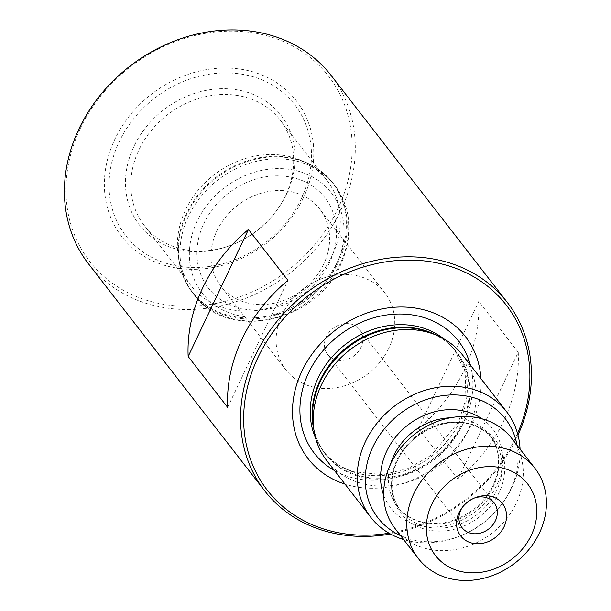 <?xml version="1.0" encoding="UTF-8"?>
<svg xmlns="http://www.w3.org/2000/svg" width="611" height="611" viewBox="0 0 611 611"><rect width="100%" height="100%" fill="white"/><g stroke="black" fill="none" stroke-linecap="round" stroke-linejoin="round"><path stroke-width="0.46" stroke-dasharray="3.06 2.29" d="M303.285 198.117A110.583 94.178 -37.8 0 1 163.358 264.953A110.583 94.178 -37.8 0 1 114.853 139.262A110.583 94.178 -37.8 0 1 254.779 72.434A110.583 94.178 -37.8 0 1 303.285 198.117M301.33 198.667A106.894 91.039 -37.8 0 1 166.07 263.272A106.894 91.039 -37.8 0 1 119.183 141.775A106.894 91.039 -37.8 0 1 254.436 77.169A106.894 91.039 -37.8 0 1 301.33 198.667M286.551 194.054A89.557 76.268 -37.8 0 1 278.631 207.709A89.557 76.268 -37.8 0 1 229.606 245.759A89.557 76.268 -37.8 0 1 144.028 230.355A89.557 76.268 -37.8 0 1 133.954 146.388A89.557 76.268 -37.8 0 1 247.272 92.261A89.557 76.268 -37.8 0 1 286.551 194.054M285.505 195.65A86.006 73.251 -37.8 0 1 277.898 208.763A86.006 73.251 -37.8 0 1 230.813 245.316A86.006 73.251 -37.8 0 1 144.288 225.497A86.006 73.251 -37.8 0 1 138.949 149.871A86.006 73.251 -37.8 0 1 206.839 96.378A86.006 73.251 -37.8 0 1 280.174 120.023A86.006 73.251 -37.8 0 1 285.505 195.65M332.101 255.681A86.006 73.251 -37.8 0 1 264.212 309.174A86.006 73.251 -37.8 0 1 190.884 285.536A86.006 73.251 -37.8 0 1 178.107 255.085A86.006 73.251 -37.8 0 1 185.545 209.909A86.006 73.251 -37.8 0 1 300.436 160.128A86.006 73.251 -37.8 0 1 326.77 180.054A86.006 73.251 -37.8 0 1 332.101 255.681M329.535 262.593A73.725 62.78 -37.8 0 1 236.251 307.142A73.725 62.78 -37.8 0 1 203.914 223.351A73.725 62.78 -37.8 0 1 297.198 178.794A73.725 62.78 -37.8 0 1 329.535 262.593M323.662 264.227A62.666 53.363 -37.8 0 1 274.202 303.201A62.666 53.363 -37.8 0 1 220.777 285.971A62.666 53.363 -37.8 0 1 216.89 230.874A62.666 53.363 -37.8 0 1 266.35 191.9A62.666 53.363 -37.8 0 1 319.782 209.122A62.666 53.363 -37.8 0 1 323.662 264.227M388.825 348.171A62.666 53.363 -37.8 0 1 339.357 387.145A62.666 53.363 -37.8 0 1 285.933 369.915A62.666 53.363 -37.8 0 1 282.045 314.818A62.666 53.363 -37.8 0 1 331.513 275.844A62.666 53.363 -37.8 0 1 384.938 293.074A62.666 53.363 -37.8 0 1 388.825 348.171M335.24 359.688A20.27 17.268 -37.8 0 1 327.603 354.472A20.27 17.268 -37.8 0 1 326.35 336.646A20.27 17.268 -37.8 0 1 352.005 324.395A20.27 17.268 -37.8 0 1 359.635 329.612A20.27 17.268 -37.8 0 1 360.895 347.438A20.27 17.268 -37.8 0 1 335.24 359.688M80.308 128.47A151.131 128.707 -37.8 0 1 271.536 37.134A151.131 128.707 -37.8 0 1 337.83 208.909A151.131 128.707 -37.8 0 1 146.602 300.245A151.131 128.707 -37.8 0 1 80.308 128.47M331.185 75.535A153.59 130.8 -37.8 0 1 340.709 210.581A153.59 130.8 -37.8 0 1 146.373 303.407A153.59 130.8 -37.8 0 1 88.534 263.883M511.705 438.354A73.725 62.78 -37.8 0 1 505.992 519.442A73.725 62.78 -37.8 0 1 422.995 547.731A73.725 62.78 -37.8 0 1 395.233 528.759M517.028 445.205A80.69 68.715 -37.8 0 1 503.273 502.127A80.69 68.715 -37.8 0 1 459.105 536.412A80.69 68.715 -37.8 0 1 408.308 538.589A80.69 68.715 -37.8 0 1 400.549 535.618M462.611 355.067A86.006 73.251 -37.8 0 1 455.943 449.673A86.006 73.251 -37.8 0 1 359.123 482.675A86.006 73.251 -37.8 0 1 326.725 460.541M480.91 378.637A99.57 84.792 -37.8 0 1 345.62 484.302A99.57 84.792 -37.8 0 1 345.024 484.118M517.975 435.032A153.59 130.8 -37.8 0 1 390.452 534.014M518.25 352.287A153.59 130.8 -37.8 0 1 457.945 479.291L418.459 428.418A153.59 130.8 142.2 0 0 478.764 301.414L518.25 352.287L457.945 479.291M517.548 433.436A151.131 128.707 -37.8 0 1 389.016 533.197M520.068 449.131A86.006 73.251 -37.8 0 1 504.373 500.539A86.006 73.251 -37.8 0 1 457.288 537.084A86.006 73.251 -37.8 0 1 403.596 539.544M462.076 507.71A20.27 17.268 -37.8 0 1 462.649 506.84A20.27 17.268 -37.8 0 1 473.746 498.225A20.27 17.268 -37.8 0 1 474.732 497.889M227.643 407.361L287.949 280.357M418.459 428.418L478.764 301.414M337.891 260.79A88.832 75.649 -37.8 0 1 248.891 318.01A88.832 75.649 -37.8 0 1 178.84 260.171A88.832 75.649 -37.8 0 1 186.531 213.514A88.832 75.649 -37.8 0 1 305.187 162.106A88.832 75.649 -37.8 0 1 337.891 260.79M338.715 261.653A89.084 75.863 -37.8 0 1 268.405 317.056A89.084 75.863 -37.8 0 1 192.45 292.562A89.084 75.863 -37.8 0 1 186.928 214.24A89.084 75.863 -37.8 0 1 257.239 158.837A89.084 75.863 -37.8 0 1 333.194 183.323A89.084 75.863 -37.8 0 1 338.715 261.653M340.251 263.624A89.084 75.863 -37.8 0 1 269.932 319.026A89.084 75.863 -37.8 0 1 193.985 294.54A89.084 75.863 -37.8 0 1 188.463 216.21A89.084 75.863 -37.8 0 1 258.774 160.808A89.084 75.863 -37.8 0 1 334.721 185.293A89.084 75.863 -37.8 0 1 340.251 263.624M336.34 264.716A81.706 69.585 -37.8 0 1 232.951 314.1A81.706 69.585 -37.8 0 1 197.109 221.228A81.706 69.585 -37.8 0 1 300.497 171.844A81.706 69.585 -37.8 0 1 336.34 264.716M423.415 528.744A59.802 50.927 -37.8 0 1 397.188 460.778A59.802 50.927 -37.8 0 1 472.853 424.63A59.802 50.927 -37.8 0 1 499.088 492.603A59.802 50.927 -37.8 0 1 423.415 528.744M470.989 424.248A58.366 49.705 -37.8 0 1 492.97 439.271A58.366 49.705 -37.8 0 1 488.449 503.464A58.366 49.705 -37.8 0 1 422.743 525.857A58.366 49.705 -37.8 0 1 400.763 510.842A58.366 49.705 -37.8 0 1 405.292 446.649A58.366 49.705 -37.8 0 1 470.989 424.248M450.292 417.794A58.366 49.705 -37.8 0 1 467.759 420.085A58.366 49.705 -37.8 0 1 489.739 435.108A58.366 49.705 -37.8 0 1 485.218 499.302A58.366 49.705 -37.8 0 1 419.513 521.695A58.366 49.705 -37.8 0 1 397.532 506.679A58.366 49.705 -37.8 0 1 390.551 464.169M482.041 418.825A64.506 54.937 -37.8 0 1 492.527 492.932A64.506 54.937 -37.8 0 1 414.999 524.498A64.506 54.937 -37.8 0 1 383.67 495.177M436.017 335.027A82.936 70.632 -37.8 0 1 456.188 351.806C449.788 343.596 441.57 337.387 431.534 333.163A83.188 70.845 -37.8 0 1 460.641 428.624A83.188 70.845 -37.8 0 1 356.9 475.862A83.188 70.845 -37.8 0 1 313.214 425.004C314.818 435.773 318.797 445.274 325.159 453.515A82.936 70.632 -37.8 0 1 313.909 429.808M443.853 338.853A82.936 70.632 -37.8 0 1 454.263 349.324L456.188 351.806A82.936 70.632 -37.8 0 1 449.757 443.028A82.936 70.632 -37.8 0 1 356.396 474.854A82.936 70.632 -37.8 0 1 325.159 453.515L323.227 451.033A82.936 70.632 -37.8 0 1 315.673 438.347M354.464 472.372A82.936 70.632 -37.8 0 1 323.227 451.033C330.895 460.824 341.022 467.728 353.616 471.753L383.066 474.655L408.285 468.438L431.503 455.019L458.387 422.369L465.949 399.09L465.147 372.252L454.263 349.324A82.936 70.632 -37.8 0 1 447.832 440.546A82.936 70.632 -37.8 0 1 354.464 472.372M470.394 365.088A91.337 77.78 -37.8 0 1 440.783 452.95A91.337 77.78 -37.8 0 1 348.644 476.656A91.337 77.78 -37.8 0 1 334.507 470.569M277.898 208.763L278.631 207.709M230.813 245.316L229.606 245.759M190.884 285.536L144.288 225.497M178.107 255.085L178.84 260.171C180.635 272.307 185.171 283.107 192.45 292.562L193.985 294.54C227.17 341.839 315.948 323.074 340.625 264.823C353.578 235.464 351.608 208.954 334.721 185.293L333.194 183.323C325.839 173.921 316.498 166.849 305.187 162.106L300.436 160.128M285.933 369.915L220.777 285.971M494.146 502.899L359.635 329.612M471.7 424.767C480.529 427.585 487.624 432.42 492.97 439.271L489.739 435.108C497.163 444.861 499.882 456.486 497.912 469.981C495.177 485.401 487.082 498.538 473.64 509.375C455.722 522.436 437.445 526.377 418.802 521.183C409.973 518.357 402.886 513.523 397.532 506.679L400.763 510.842C389.948 495.933 389.108 478.642 398.219 458.968C411.035 432.13 446.496 415.976 471.7 424.767M503.273 502.127L504.373 500.539M459.105 536.412L457.288 537.084M462.649 506.84L461.374 508.673M473.746 498.225L475.839 497.446M462.115 527.759L327.603 354.472M384.938 293.074L319.782 209.122M326.77 180.054L280.174 120.023"/><path stroke-width="0.92" d="M390.452 534.014A153.59 130.8 -37.8 0 1 322.501 530.31A153.59 130.8 -37.8 0 1 264.655 490.786L88.534 263.883A153.59 130.8 -37.8 0 1 79.002 128.837A153.59 130.8 -37.8 0 1 273.338 36.011A153.59 130.8 -37.8 0 1 331.185 75.535L507.313 302.437A153.59 130.8 -37.8 0 1 517.975 435.032M474.732 497.889A20.27 17.268 -37.8 0 1 486.509 497.675A20.27 17.268 -37.8 0 1 494.146 502.899A20.27 17.268 -37.8 0 1 492.573 525.193A20.27 17.268 -37.8 0 1 469.744 532.975A20.27 17.268 -37.8 0 1 462.115 527.759A20.27 17.268 -37.8 0 1 462.076 507.71M492.466 496.735A26.418 22.5 -37.8 0 1 504.052 526.766A26.418 22.5 -37.8 0 1 470.63 542.728A26.418 22.5 -37.8 0 1 461.374 508.673A26.418 22.5 -37.8 0 1 475.839 497.446A26.418 22.5 -37.8 0 1 492.466 496.735M457.425 570.537A58.366 49.705 -37.8 0 1 431.824 504.197A58.366 49.705 -37.8 0 1 505.671 468.927A58.366 49.705 -37.8 0 1 531.272 535.267A58.366 49.705 -37.8 0 1 457.425 570.537M446.137 577.548A73.725 62.78 -37.8 0 1 418.375 558.576A73.725 62.78 -37.8 0 1 424.087 477.489A73.725 62.78 -37.8 0 1 507.084 449.2A73.725 62.78 -37.8 0 1 534.846 468.171A73.725 62.78 -37.8 0 1 529.134 549.258A73.725 62.78 -37.8 0 1 446.137 577.548M418.375 558.576L395.233 528.759A73.725 62.78 -37.8 0 1 400.946 447.672A73.725 62.78 -37.8 0 1 483.943 419.383A73.725 62.78 -37.8 0 1 511.705 438.354L534.846 468.171M400.549 535.618A80.69 68.715 -37.8 0 1 374.971 442.822A80.69 68.715 -37.8 0 1 475.014 398.112A80.69 68.715 -37.8 0 1 517.028 445.205M403.596 539.544A86.006 73.251 -37.8 0 1 403.153 539.398A86.006 73.251 -37.8 0 1 370.755 517.273A86.006 73.251 -37.8 0 1 377.43 422.667A86.006 73.251 -37.8 0 1 474.251 389.665A86.006 73.251 -37.8 0 1 506.641 411.791A86.006 73.251 -37.8 0 1 520.068 449.131M370.755 517.273L326.725 460.541A86.006 73.251 -37.8 0 1 313.947 430.091A86.006 73.251 -37.8 0 1 346.926 352.226A86.006 73.251 -37.8 0 1 430.22 332.934A86.006 73.251 -37.8 0 1 436.285 335.141A86.006 73.251 -37.8 0 1 462.611 355.067L506.641 411.791M345.024 484.118A99.57 84.792 -37.8 0 1 302.086 370.831A99.57 84.792 -37.8 0 1 427.929 310.961A99.57 84.792 -37.8 0 1 480.91 378.637M389.016 533.197A151.131 128.707 -37.8 0 1 324.304 529.187A151.131 128.707 -37.8 0 1 258.01 357.412A151.131 128.707 -37.8 0 1 449.238 266.075A151.131 128.707 -37.8 0 1 517.548 433.436M264.655 490.786A153.59 130.8 -37.8 0 1 276.562 321.86A153.59 130.8 -37.8 0 1 449.467 262.921A153.59 130.8 -37.8 0 1 507.313 302.437M188.157 356.48L227.643 407.361A153.59 130.8 -37.8 0 1 287.949 280.357L248.463 229.476A153.59 130.8 142.2 0 0 188.157 356.48L248.463 229.476M390.551 464.169A58.366 49.705 -37.8 0 1 450.292 417.794M383.67 495.177A64.506 54.937 -37.8 0 1 401.412 430.679A64.506 54.937 -37.8 0 1 468.324 412.196A64.506 54.937 -37.8 0 1 482.041 418.825M313.947 430.091L313.214 425.004A83.188 70.845 -37.8 0 1 345.108 349.691A83.188 70.845 -37.8 0 1 425.668 331.032A83.188 70.845 -37.8 0 1 431.534 333.163L436.285 335.141M313.909 429.808A82.936 70.632 -37.8 0 1 342.152 351.21A82.936 70.632 -37.8 0 1 424.958 330.459A82.936 70.632 -37.8 0 1 436.017 335.027M315.673 438.347A82.936 70.632 -37.8 0 1 335.378 353.372A82.936 70.632 -37.8 0 1 423.026 327.977A82.936 70.632 -37.8 0 1 443.853 338.853M334.507 470.569A91.337 77.78 -37.8 0 1 312.557 365.347A91.337 77.78 -37.8 0 1 424.149 317.644A91.337 77.78 -37.8 0 1 470.394 365.088"/></g></svg>
